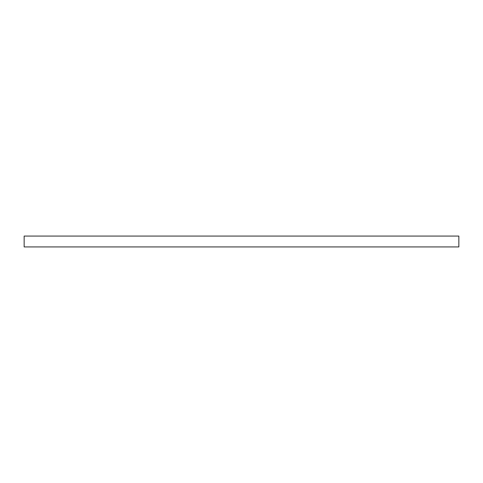 <?xml version="1.0" encoding="UTF-8"?>
<svg xmlns="http://www.w3.org/2000/svg" width="483" height="483" viewBox="0 0 483 483"><rect width="100%" height="100%" fill="white"/><g stroke="black" fill="none" stroke-linecap="round" stroke-linejoin="round"><path stroke-width="0.72" d="M458.85 236.066L458.85 246.934L24.15 246.934L24.15 236.066L458.85 236.066"/></g></svg>
